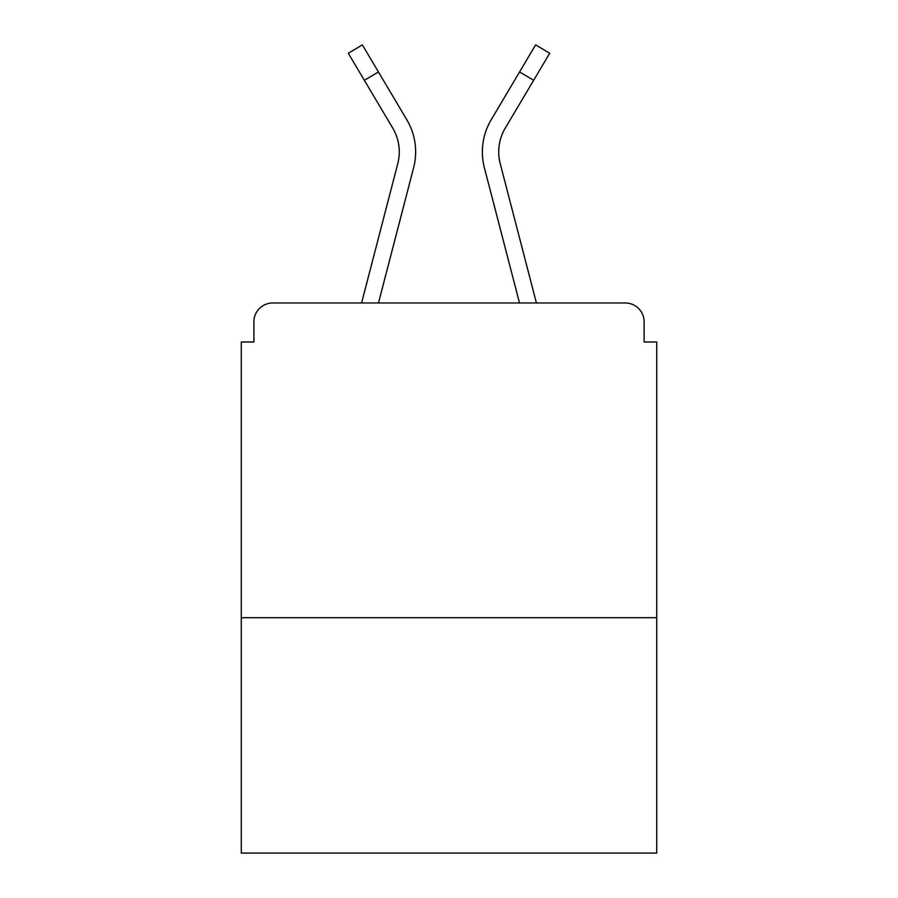 <?xml version="1.0" encoding="UTF-8"?>
<svg xmlns="http://www.w3.org/2000/svg" width="898" height="898" viewBox="0 0 898 898"><rect width="100%" height="100%" fill="white"/><g stroke="black" fill="none" stroke-linecap="round" stroke-linejoin="round"><path stroke-width="1.35" d="M656.719 617.689L656.719 341.992L644.124 341.992L644.124 321.854A18.88 18.88 0 0 0 625.244 302.974L272.756 302.974A18.88 18.88 0 0 0 253.876 321.854L253.876 341.992L241.281 341.992L241.281 853.1L656.719 853.1L656.719 617.689L241.281 617.689M253.876 321.854L253.876 341.992M625.244 302.974L547.196 302.974M350.804 302.974L272.756 302.974M644.124 341.992L644.124 321.854M361.58 302.974L397.78 163.616A46.584 46.584 0 0 0 392.74 128.122L348.289 53.251L362.365 44.9L406.816 119.771A62.939 62.939 0 0 1 413.619 167.735L378.485 302.974M406.816 119.771L378.428 71.963L406.816 119.771L378.428 71.963L406.816 119.771L378.428 71.963L406.816 119.771L378.428 71.963L406.816 119.771L378.428 71.963L406.816 119.771L378.428 71.963L364.364 80.315M506.225 251.799L484.381 167.735A62.939 62.939 0 0 1 491.184 119.771L535.635 44.9L549.711 53.251L533.636 80.315L519.572 71.963L497.077 109.848M413.619 167.735L391.775 251.799M536.42 302.974L500.22 163.616A46.584 46.584 0 0 1 505.26 128.122L533.636 80.315M484.381 167.735L519.515 302.974"/></g></svg>
